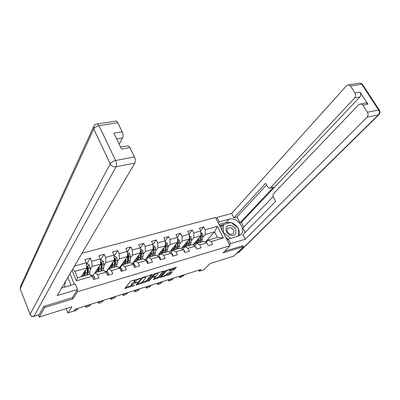 <?xml version="1.0" encoding="UTF-8"?>
<svg xmlns="http://www.w3.org/2000/svg" width="400" height="400" viewBox="0 0 400 400"><rect width="100%" height="100%" fill="white"/><g stroke="black" fill="none" stroke-linecap="round" stroke-linejoin="round"><path stroke-width="0.6" d="M140.26 278.375L131.29 280.92L130.17 281.555L124.905 288.51L134.645 285.375L131.63 285.83L131.6 285.235L132.04 284.68L137.42 281.91L134.405 282.355L134.82 281.17L140.26 278.375M173.51 269.95L174.59 269.34L176.295 267.205L165.83 270.62L160.015 277.585L169.265 274.78L170.33 274.18L172.33 271.72L168.13 272.945L166.075 274.675C164.71 275.81 163.365 276.4 162.04 276.44L162.055 275.925L165.89 271.47C167.26 270.315 168.62 269.72 169.965 269.675L169.29 271.17L173.51 269.95L173.125 269.145L175.125 267.49M44.12 306.315L44.62 307.57L39.255 317.02L71.93 306.79L67.91 312.93L74.04 310.985L75.235 309.205L200.93 269.465L199.22 271.255L204.02 269.73L209.975 263.57L233.91 256.075L243.465 246.635L242.94 245.63M44.62 307.57L72.89 298.91L77.51 291.705L230.07 245.735L223.12 252.87L243.465 246.635M152.42 274.73L151.95 274.59L142.58 277.46L141.47 278.09L136.025 285.05L146.8 281.51L152.32 274.52M154.895 273.685L164.49 270.825L158.695 277.805L153.335 279.66L155.625 276.565L152.585 277.42L151.5 278.035L149.14 280.86L148.06 281.33L153.79 274.31L154.895 273.685M39.255 317.02L38.44 314.95M81.985 253.295L215.435 217.47L230.07 245.735M77.51 291.705L76.96 290.39M74.395 284.295L69.98 273.795M200.605 230.58L203.74 226.93L199.365 228.13L200.795 230.955L193.715 232.925L192.285 230.075L187.81 231.305L189.24 234.17L181.995 236.18L180.57 233.295L175.99 234.55L177.415 237.455L170 239.515L168.58 236.59L163.89 237.875L165.31 240.82L157.72 242.93L156.305 239.96L151.505 241.28L152.92 244.26L145.15 246.42L143.735 243.415L138.825 244.765L140.235 247.79L132.275 250L130.865 246.95L125.835 248.33L127.24 251.4L119.085 253.665L117.68 250.57L112.525 251.99L113.925 255.1L105.565 257.425L104.17 254.285L98.885 255.735L100.275 258.895L91.71 261.275L90.32 258.09L84.9 259.58L86.285 262.78L74.515 266.055M203.74 226.93L205.17 229.74L217.365 226.35L223.375 237.995L211.175 241.55L212.63 244.41L208.25 245.7L206.795 242.825L199.71 244.89L201.16 247.79L196.68 249.11L195.23 246.195L187.975 248.31L189.425 251.245L184.84 252.6L183.39 249.645L175.97 251.81L177.415 254.785L172.72 256.17L171.275 253.175L163.675 255.39L165.115 258.41L160.31 259.83L158.87 256.795L151.085 259.06L152.52 262.125L147.595 263.575L146.16 260.495L138.19 262.82L139.62 265.925L134.575 267.415L133.145 264.29L124.975 266.67L126.4 269.82L121.23 271.345L119.805 268.175L111.43 270.62L112.85 273.815L107.545 275.38L106.13 272.165L97.54 274.665L98.955 277.91L93.515 279.515L92.105 276.25L76.415 280.825L71.995 270.36M191.25 240.765L193.845 237.735L200.905 235.74L192.835 244.995M194.515 245.835L196.665 243.385L203.73 241.345L206.795 242.825M200.905 235.74L200.795 230.955M193.845 237.735L193.715 232.925M199.71 244.89L196.665 243.385M179.61 244.095L182.155 241.04L189.38 239L181.28 248.545M182.78 249.33L184.97 246.765L192.2 244.675L195.23 246.195M189.38 239L189.24 234.17M182.155 241.04L181.995 236.18M187.975 248.31L184.97 246.765M167.7 247.505L170.195 244.42L177.59 242.33L169.46 252.19M170.78 252.91L173.005 250.225L180.4 248.085L183.39 249.645M177.59 242.33L177.415 237.455M170.195 244.42L170 239.515M175.97 251.81L173.005 250.225M155.515 251L157.955 247.885L165.52 245.745L157.365 255.945M158.58 256.47L160.755 253.765L168.33 251.575L171.275 253.175M165.52 245.745L165.31 240.82M157.955 247.885L157.72 242.93M163.675 255.39L160.755 253.765M143.035 254.575L145.42 251.425L153.17 249.235L144.995 259.805M146.1 260.11L148.215 257.39L155.965 255.15L158.87 256.795M153.17 249.235L152.92 244.26M145.42 251.425L145.15 246.42M151.085 259.06L148.215 257.39M130.265 258.24L132.585 255.055L140.52 252.81L132.455 263.62M133.32 263.835L135.365 261.105L143.31 258.81L146.16 260.495M140.52 252.81L140.235 247.79M132.585 255.055L132.275 250M138.19 262.82L135.365 261.105M117.18 261.995L119.435 258.775L127.565 256.475L119.65 267.5M120.23 267.655L122.205 264.91L130.345 262.555L133.145 264.29M127.565 256.475L127.24 251.4M119.435 258.775L119.085 253.665M124.975 266.67L122.205 264.91M103.775 265.845L105.96 262.58L114.29 260.225L106.545 271.49M106.815 271.57L108.72 268.81L117.06 266.395L119.805 268.175M114.29 260.225L113.925 255.1M105.96 262.58L105.565 257.425M111.43 270.62L108.72 268.81M90.04 269.795L92.145 266.485L100.69 264.07L94.965 272.785M93.07 275.58L94.895 272.805L103.44 270.335L106.13 272.165M100.69 264.07L100.275 258.895M92.145 266.485L91.71 261.275M97.54 274.665L94.895 272.805M72.675 269.19L74.85 271.375L86.74 268.015L81.3 276.735M76.415 280.825L77.575 277.81L89.48 274.37L92.105 276.25M86.74 268.015L86.285 262.78M198.685 270.175L199.22 271.255M66.14 308.605L67.91 312.93M74.85 271.375L77.575 277.81M205.37 242.135L214.595 231.87L205.27 234.505L202.63 237.505M205.98 242.43L208.095 240.08L217.425 237.385L214.595 231.87L217.365 226.35M223.375 237.995L217.425 237.385M205.27 234.505L205.17 229.74M211.175 241.55L208.095 240.08M86.475 264.325L90.32 258.09M100.375 260.135L104.17 254.285M113.99 256.01L117.68 250.57M108.26 268.995L108.67 268.875M127.28 252.015L130.865 246.95M121.28 265.23L122.16 264.975M140.255 248.145L143.735 243.415M133.995 261.555L135.315 261.17M152.93 244.39L156.305 239.96M146.42 257.96L148.16 257.46M165.285 240.765L168.58 236.59M158.56 254.455L160.355 253.935M177.33 237.28L180.57 233.295M170.425 251.02L172.245 250.495M189.1 233.885L192.285 230.075M182.025 247.67L183.865 247.135M193.365 244.39L195.225 243.85M72.89 298.91L72.355 297.615M135.05 279.765L134.435 280.33L134.82 281.17M134.225 281.965L133.985 280.9L134.435 280.33M134.215 282.21L131.665 283.845L132.04 284.68M131.46 285.455L131.22 284.405L131.665 283.845M125.58 287.445L131.43 285.625M141.855 282.385L146.425 280.695L151.305 274.785M136.73 283.98L137.26 283.815M143.025 277.725L142.25 278.165L137.455 284.245L138.93 283.85L142.41 281.88L145.73 277.815L145.705 277.185L143.025 277.725L142.865 277.37M163.35 271.095L158.32 277L158.695 277.805M154.085 278.585L158.32 277M152.38 276.55L151.72 276.8M158.04 273.895L158.04 273.355C156.655 273.4 155.27 274.005 153.89 275.17L152.565 276.755L153.025 276.895L156.705 275.48L158.04 273.895M170.045 270.09L173.125 269.145M169.725 269.165L169.965 269.675M161.565 275.59L161.905 276.155L160.78 276.505M165.79 274.95L168.89 273.985L171.165 272.005M84.965 270.86L84.94 272.46C84.875 274.36 84.385 275.335 83.475 275.385L82.44 274.91M85.585 269.87L85.07 275.645M82.83 276.29L82.02 275.58M86.42 264.34L87.935 263.915L89.58 265.405L90.08 267.795L90 271.83L89.505 274.385M87.835 274.845L88.31 272.315L88.38 268.275L88.13 266.59L87.155 266.32L87.235 272.625L86.765 275.155M83.3 273.525L84.495 274.685M84.56 274.555L83.57 273.095M88.13 266.59L87.75 267.195L87.715 271.665L87.08 274.155M84.81 273.765L83.915 272.545M93.495 279.46L94.53 279.155L94.665 277.13L93.51 275.715L90.475 275.08M77.98 308.335L77.045 309.72L74.915 310.93L72.91 311.345M77.225 308.575L74.81 309.835M92.63 277.465L92.195 276.455M65.405 281.605L64.525 287.195M231 225.615C224.4 223.625 224.265 233.865 230.95 235.365C237.6 237.275 237.57 227.075 231 225.615M230.535 227.63L227.76 228.175C226.315 230.675 227.23 232.72 230.5 234.295L233.245 233.765C234.71 231.26 233.805 229.215 230.535 227.63M228.095 239.205L225.68 237.255M222.015 230.18L222.07 226.16L223.575 224.5L231.015 222.43L238.36 228.355L238.375 236.085M230.615 238.37L223.475 232.61L223.575 224.5M61.635 288.045L75.265 284.04L77.55 289.46L57.245 295.54L134.81 163.095L116.02 166.81L34.06 316.2L39.215 314.595L43.825 306.405L72.29 297.715L77.55 289.46M71.105 285.26L67.84 277.45M119.22 144.26L122.57 137.935L116.66 138.955M115.155 121.215L116.315 121.035L117.765 122.705L122.18 131.75C123.16 134.09 123.29 136.15 122.57 137.935M127.105 145.98L128.295 145.765L129.905 147.575L134.46 156.895C135.465 159.3 135.585 161.365 134.81 163.095M122.18 131.75L113.85 133.14L121.56 149.1L129.905 147.575M39.215 314.595L33.935 316.355M218.285 222.975L219.28 221.855L216.965 217.395L231.645 213.45L346.735 85.53L348.865 84.785L350.505 86.02L354.985 92.97L360.06 92.125C361.01 93.92 360.91 95.565 359.765 97.055L241.37 222.365L243.84 227.015M219.28 221.855L229.205 219.135C237.29 216.43 246.98 229.72 240.56 234.835L238.15 236.155L228.215 239.08L230.585 243.65L245.28 239.25L242.905 234.76L275.66 201.32L273.54 197.52C272.81 195.965 272.83 194.665 273.605 193.625L358.91 104.48L366.05 102.85L367.865 104.165L360.06 92.125M273.155 196.565L242.83 228.065L245.16 232.455M241.37 222.365L240.01 222.745L236.965 217.01L233.96 217.835L231.645 213.45M215.98 218.525L216.965 217.395M229.545 244.72L230.585 243.65M227.185 240.16L228.215 239.08M245.28 239.25L367.065 117.175C368.255 115.705 368.36 114.045 367.385 112.2L362.8 105.085L360.985 103.765M359.765 97.055L354.7 97.93L270.415 187.915L269.47 188.345L267.68 187.015L265.595 183.275L233.96 217.835M354.7 97.93C355.845 96.43 355.935 94.775 354.985 92.97M242.985 245.72L224.775 251.175M270.415 187.915L273.58 187.115L240.01 222.745M364.515 103.13L366.05 102.85M273.58 187.115L270.06 188.195M266.52 184.93L236.965 217.01M219.045 224.44L226.19 222.465L229.205 219.135M238.965 235.855C239.79 233.69 239.585 231.35 238.36 228.835M237.86 227.95C236.255 225.47 234.105 223.735 231.41 222.75M230.68 222.525L226.19 222.465M223.51 224.575L219.665 225.64M222.385 225.82L220.09 226.46M98.79 266.96L98.75 268.505C98.66 270.395 98.145 271.365 97.2 271.425L96.15 270.98M99.44 265.97L98.845 271.665M96.525 272.335L95.71 271.65M100.4 260.435L101.725 260.065L103.355 261.535L103.84 263.895L103.71 267.895L103.185 270.405M98.775 267.555L98.595 267.26M101.54 270.885L102.06 268.37L102.18 264.365L101.945 262.695L100.99 262.425L101.015 268.67L100.5 271.185M97 269.69L98.225 270.78M98.255 270.735L97.24 269.325M101.945 262.695L101.545 263.305L101.455 267.735L100.855 270.1M98.56 269.97L97.6 268.775M112.28 263.145L112.22 264.65C112.11 266.52 111.565 267.49 110.6 267.56L109.53 267.145M112.96 262.16L112.84 265.275L112.285 267.775M109.89 268.47L109.07 267.815M114.035 256.625L115.175 256.305L116.79 257.755L117.265 260.09L117.09 264.055L116.525 266.55M112.245 264.14L111.935 263.65M114.915 267.015L115.48 264.52L115.645 260.55L115.42 258.9L114.49 258.62L114.46 264.81L113.9 267.31M110.365 265.93L111.62 266.965M110.575 265.63L111.565 266.94M115.42 258.9L115 259.505L114.86 263.895L114.305 266.13M111.965 266.245L110.955 265.075M107.525 275.325L108.355 275.08L108.46 273.085L107.29 271.705L104.46 271.025M90.885 304.255L89.905 305.64L86.975 307.1L85.855 307.245L85.815 306.935L86.785 305.555M90.15 304.49L87.455 305.715L87.525 305.32M121.205 271.295L121.84 271.11L121.92 269.145L120.73 267.79L118.2 267.14M103.505 300.265L102.475 301.655L100.375 302.845L98.51 303.235L99.49 301.535M102.785 300.495L100.135 301.71L100.215 301.305M125.445 259.425L125.37 260.89C125.235 262.745 124.67 263.71 123.675 263.79L122.595 263.395M126.155 258.435L126 261.5L125.405 263.985M122.94 264.7L122.115 264.07M127.335 252.91L128.305 252.64L129.9 254.07L130.365 256.38L130.15 260.31L129.545 262.79M125.38 260.765L124.955 260.105M127.975 263.24L128.575 260.76L128.785 256.825L128.57 255.195L127.67 254.91L127.58 261.045L126.98 263.53M123.415 262.255L124.7 263.235M123.59 262.01L124.46 263.125M128.57 255.195L128.135 255.8L127.95 260.15L127.43 262.245M125.05 262.585L123.99 261.455M138.3 255.785L138.21 257.215C138.055 259.055 137.465 260.015 136.445 260.105L135.355 259.735M139.035 254.8L138.845 257.815L138.215 260.28M135.68 261.015L134.85 260.41M140.32 249.285L141.125 249.06L142.705 250.47L143.16 252.755L142.9 256.65L142.255 259.115M138.195 257.41L137.67 256.635M140.475 251.99L140.39 257.37L139.755 259.835M136.155 258.66L137.465 259.585M136.3 258.465L137.045 259.395M140.725 259.555L141.365 257.09L141.615 253.19L141.41 251.575L140.44 251.43M141.41 251.575L140.96 252.18L140.725 256.495L140.25 258.44M137.82 259L136.72 257.905M150.85 252.23L150.75 253.625C150.57 255.45 149.96 256.41 148.915 256.51L147.815 256.16M151.61 251.25L151.395 254.215L150.725 256.665M148.175 257.44L147.295 256.83M152.995 245.745L153.645 245.56L155.205 246.96L155.65 249.215L155.35 253.08L154.675 255.525M150.7 254.08L150.085 253.225M153.16 249.075L152.9 253.78L152.23 256.23M148.6 255.145L149.935 256.015M148.715 254.99L149.33 255.74M153.175 255.955L153.85 253.51L154.145 249.64L153.95 248.04L153.11 247.73M153.95 248.04L153.48 248.645L152.78 254.715M150.295 255.48L149.15 254.43M134.55 267.36L134.995 267.23L135.055 265.3L133.845 263.965L131.805 263.46M115.835 296.365L114.765 297.755L111.9 299.185L110.88 299.315L110.855 298.995L111.915 297.61M115.135 296.59L112.525 297.795L112.62 297.385M147.575 263.525L147.84 263.445L147.875 261.545L146.65 260.235L145.13 259.885M127.9 292.555L126.79 293.945L123.955 295.355L122.975 295.485L122.965 295.155L124.06 293.765M127.21 292.77L124.645 293.965L124.755 293.55M160.285 259.78L160.395 257.875L159.155 256.595L158.13 256.375M139.695 288.825L138.55 290.215L136.49 291.375L134.81 291.735L135.945 290.01M139.025 289.035L136.5 290.215L136.62 289.795M163.11 248.76L162.995 250.12C162.8 251.93 162.17 252.885 161.1 252.995L159.99 252.665M163.895 247.775L163.65 250.7L162.945 253.13M160.555 254.015L159.45 253.335M165.375 242.285L165.875 242.145L167.42 243.525L167.855 245.755L167.52 249.59L166.805 252.015M162.905 250.785L162.21 249.885M165.45 245.835L165.12 250.275L164.415 252.71M160.76 251.7L162.12 252.525M160.845 251.59L161.325 252.165M165.345 252.44L166.05 250.01L166.38 246.175L166.195 244.59L165.455 244.225M166.195 244.59L165.715 245.19L165.015 251.06M162.475 252.035L161.295 251.025M172.625 255.98L172.62 254.295L170.81 252.925M151.24 285.175L150.055 286.565L148.015 287.715L146.385 288.065L147.57 286.335M150.58 285.385L148.1 286.55L148.23 286.125M175.09 245.365L174.965 246.695C174.75 248.49 174.1 249.445 173.01 249.56L171.885 249.245M175.895 244.385L175.625 247.26L174.89 249.68M172.66 250.64L171.33 249.92M177.465 238.905L177.82 238.81L179.35 240.17L179.775 242.375L179.405 246.175L178.66 248.59M174.83 247.535L174.065 246.61M177.435 242.515L177.065 246.85L176.325 249.265M172.64 248.33L174.025 249.11M172.7 248.26L173.04 248.66M177.23 249.005L177.97 246.59L178.34 242.785L178.16 241.22L177.535 240.82M178.16 241.22L177.665 241.82L176.98 247.475M174.38 248.665L173.17 247.69M184.585 252.08L184.565 250.795L183.185 249.54M162.54 281.6L161.32 282.995L159.29 284.135L157.715 284.475L158.945 282.74M161.895 281.805L159.445 282.965L159.595 282.535M186.795 242.045L186.66 243.345C186.43 245.125 185.76 246.08 184.65 246.2L183.52 245.905M187.625 241.065L187.33 243.905L186.565 246.305M184.5 247.32L182.945 246.58M189.28 235.605L191.015 236.895L191.43 239.075L191.025 242.845L190.25 245.24M185.65 243.405L186.475 244.335M189.15 239.27L188.735 243.5L187.97 245.9M184.26 245.035L185.66 245.775M188.85 245.645L189.625 243.245L190.025 239.475L189.855 237.925L189.335 237.52M189.34 239.045L188.675 243.965M186.015 245.36L184.775 244.425M196.26 248.27L196.24 247.38L195.265 246.27M173.6 278.105L172.345 279.495L170.33 280.63L168.805 280.96L170.08 279.22M172.965 278.305L170.555 279.45L170.715 279.02M198.24 238.795L198.095 240.075C197.85 241.84 197.16 242.785 196.035 242.92L194.89 242.64M199.09 237.82L198.77 240.62L197.975 243.005M196.085 244.045L194.305 243.31M200.83 232.38L202.415 233.69L202.825 235.845L202.385 239.585L201.58 241.965M197.86 241.185L196.975 240.25M200.6 236.09L200.145 240.225L199.35 242.61M195.675 241.855L197.035 242.51M200.215 242.36L201.015 239.975L201.45 236.235L201.285 234.705L200.87 234.31M200.745 235.925L200.11 240.515M197.39 242.12L196.12 241.23M207.665 244.55L206.95 243.135M184.425 274.685L183.14 276.075L181.14 277.195L179.665 277.52L180.98 275.77M183.805 274.88L181.43 276.015L181.6 275.575M138.21 278.8L138.375 279.155M133.985 280.9L134.365 281.74M136.495 282L136.65 282.35M135.385 282.315L135.555 282.685M131.22 284.405L131.6 285.235M133.73 285.465L133.88 285.805M125.185 287.95L125.405 288.45M139.32 278.46L139.48 278.815M146.425 280.695L146.8 281.51M145.345 281.3L145.72 282.115M136.295 284.52L136.51 284.99M142.03 277.69L142.25 278.165M137.15 283.46L137.45 284.115M144.02 277.02L144.185 277.37M157.25 277.605L157.625 278.41M153.59 279.175L153.79 279.605M155.015 276.28L155.175 276.62M152.205 276.605L152.585 277.42M151.21 277.415L151.5 278.035M148.855 280.245L149.14 280.86M153.595 274.545L153.89 275.17M152.275 276.13L152.565 276.755M169.525 270.705L169.72 271.115M165.61 270.88L165.89 271.47M161.78 275.34L162.055 275.925M169.95 273.39L170.33 274.18M168.89 273.985L169.265 274.78M160.26 277.11L160.455 277.525M174.205 268.535L174.59 269.34M89.54 265.365L86.585 266.2M87.235 272.625L85.535 273.11M83.95 272.485L84.945 272.205M90 271.83L88.31 272.315M87.305 268.58L86.195 268.895M90.08 267.795L88.38 268.275M92.75 277.74L94.66 277.18M90.715 275.255L91.395 275.055M91.985 276.16L93.51 275.715M117.765 122.705L99.01 125.665L97.585 123.955C96.02 123.91 94.83 124.525 94.02 125.8L93.76 128.965L20.18 288.85L30.11 314.35L110.21 163.825L93.76 128.965C94.75 127.31 96.5 126.21 99.01 125.665L115.595 160.515L134.46 156.895M116.315 121.035L96.62 124.005M115.595 160.515C113.065 161.14 111.27 162.245 110.21 163.825C111.535 166.065 113.475 167.06 116.02 166.81C116.745 165.06 116.6 162.965 115.595 160.515M30.095 314.38L20.18 288.85L20.515 286.375L93.45 127.045M34.06 316.2C32.25 316.575 30.93 315.96 30.11 314.35L30.265 314.82C31.055 316.155 32.215 316.685 33.74 316.415L34.06 316.2M367.865 104.165L362.8 105.085M367.385 112.2L378.61 110.05L361.77 84.245L350.505 86.02M236.915 253.105L238.45 252.63L378.265 114.96L367.065 117.175M378.61 110.05C379.575 111.865 379.465 113.505 378.265 114.96L378.925 114.655C380.23 113.185 380.335 111.64 379.25 110.02L378.61 110.05M358.62 83.26L360.13 83.025L361.77 84.245L362.42 84.245L362.81 84.84M379.6 110.55L362.42 84.245L360.13 83.025L348.865 84.785M379.09 114.485L239.03 252.31L236.775 253.245M239.16 252.18L238.185 252.815M103.31 261.495L100.545 262.275M101.015 268.67L99.355 269.145M97.755 268.54L98.755 268.255M103.71 267.895L102.06 268.37M101.13 264.66L100.11 264.95M103.84 263.895L102.18 264.365M116.75 257.72L114.165 258.445M114.46 264.81L112.84 265.275M111.22 264.69L112.23 264.4M117.09 264.055L115.48 264.52M114.62 260.84L113.685 261.105M117.265 260.09L115.645 260.55M85.415 305.985L85.815 306.935M106.775 273.63L108.455 273.135M104.705 271.195L105.115 271.075M106.005 272.08L107.29 271.705M98.075 301.985L98.475 302.92M120.455 269.625L121.915 269.195M119.675 268.095L120.73 267.79M129.86 254.035L127.45 254.715M127.58 261.045L126 261.5M124.365 260.93L125.31 260.66M130.15 260.31L128.575 260.76M127.785 257.11L126.935 257.35M130.365 256.38L128.785 256.825M142.665 250.435L140.42 251.07M140.39 257.37L138.845 257.815M137.2 257.26L137.94 257.045M142.9 256.65L141.365 257.09M140.64 253.465L139.865 253.685M143.16 252.755L141.615 253.19M155.165 246.925L153.08 247.51M152.9 253.78L151.395 254.215M149.735 253.675L150.28 253.52M155.35 253.08L153.85 253.51M153.19 249.91L152.495 250.11M155.65 249.215L154.145 249.64M110.45 298.07L110.855 298.995M133.795 265.715L135.05 265.345M133.015 264.21L133.845 263.965M122.555 294.245L122.965 295.155M146.815 261.9L147.875 261.59M146.03 260.42L146.65 260.235M134.4 290.5L134.805 291.4M159.525 258.175L160.395 257.925M158.735 256.715L159.155 256.595M167.38 243.49L165.45 244.035M165.12 250.275L163.65 250.7M161.98 250.175L162.34 250.07M167.52 249.59L166.05 250.01M165.45 246.435L164.825 246.615M167.855 245.755L166.38 246.175M145.985 286.835L146.395 287.725M171.935 254.545L172.62 254.34M179.315 240.135L177.525 240.64M177.065 246.85L175.625 247.26M179.405 246.175L177.97 246.59M177.43 243.045L176.875 243.2M179.775 242.375L178.34 242.785M157.325 283.25L157.735 284.13M184.05 250.995L184.565 250.84M190.975 236.86L189.33 237.32M188.735 243.5L187.33 243.905M191.025 242.845L189.625 243.245M189.135 239.725L188.645 239.865M191.43 239.075L190.025 239.475M189.365 238.5L189.855 237.925M168.425 279.74L168.835 280.61M195.89 247.525L196.24 247.425M202.38 233.655L200.865 234.08M200.145 240.225L198.77 240.62M202.385 239.585L201.015 239.975M200.58 236.485L200.15 236.605M202.825 235.845L201.45 236.235M200.89 235.16L201.285 234.705M179.295 276.305L179.705 277.165M137.115 283.5L137.415 284.165M145.43 276.585L145.705 277.185M155.435 276.15L155.625 276.565M157.78 272.8L158.04 273.355M152.22 276.2L152.515 276.835M83.475 275.385L84.035 275.225M90.98 274.985L90.525 275.115M227.515 228.44L227.76 228.175M20.05 288.39L20.16 288.895M128.295 145.765L120.62 147.15M97.2 271.425L97.78 271.26M110.6 267.56L111.195 267.39M85.335 306.01L85.765 307.025M97.985 302.01L98.42 303.02M123.675 263.79L124.29 263.61M136.445 260.105L137.075 259.925M148.915 256.51L149.565 256.32M110.35 298.1L110.79 299.11M122.44 294.28L122.885 295.285M134.27 290.54L134.72 291.54M161.1 252.995L161.765 252.805M145.84 286.88L146.3 287.875M173.01 249.56L173.685 249.365M157.165 283.3L157.63 284.295M184.65 246.2L185.34 246.005M168.255 279.795L168.72 280.785M196.035 242.92L196.735 242.715M179.11 276.365L179.58 277.35"/></g></svg>
